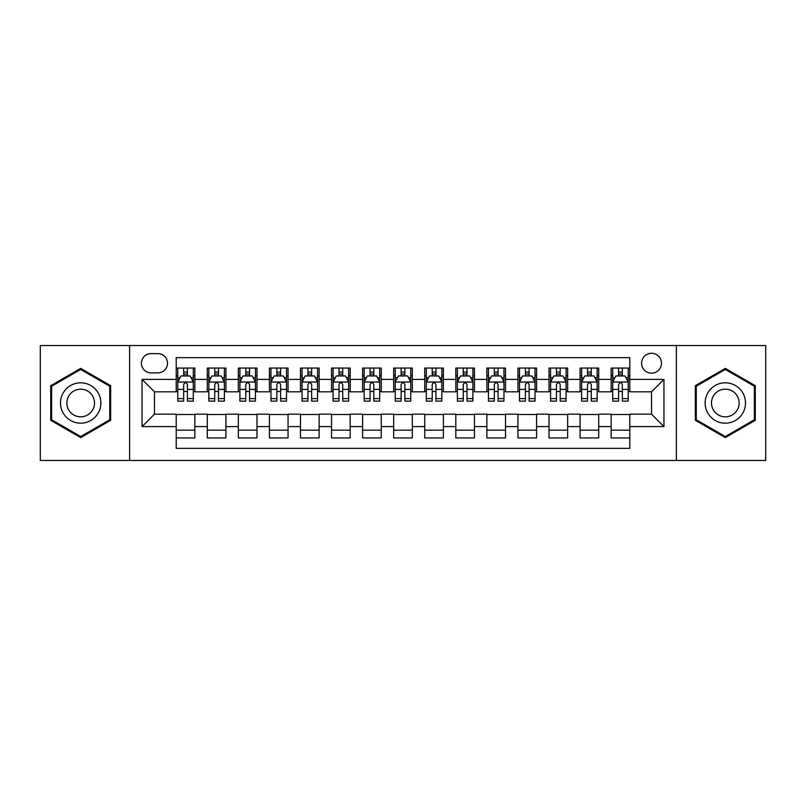 <?xml version="1.0" encoding="UTF-8"?>
<svg xmlns="http://www.w3.org/2000/svg" width="806" height="806" viewBox="0 0 806 806"><rect width="100%" height="100%" fill="white"/><g stroke="black" fill="none" stroke-linecap="round" stroke-linejoin="round"><path stroke-width="1.21" d="M651.53 353.29A9.944 9.944 0 0 0 641.586 363.234A9.944 9.944 0 0 0 651.53 373.178A9.944 9.944 0 0 0 661.474 363.234A9.944 9.944 0 0 0 651.53 353.29M676.385 460.468L765.7 460.468L765.7 345.532L676.385 345.532L676.385 460.468L129.615 460.468L129.615 345.532L40.3 345.532L40.3 460.468L129.615 460.468M629.788 368.05L611.15 368.05L611.15 379.394L598.717 379.394L598.717 391.817L611.15 391.817L611.15 379.394M598.717 379.394L598.717 368.05L580.078 368.05L580.078 379.394L567.656 379.394L567.656 391.817L580.078 391.817L580.078 379.394M567.656 379.394L567.656 368.05L549.017 368.05L549.017 379.394L536.584 379.394L536.584 391.817L549.017 391.817L549.017 379.394M536.584 379.394L536.584 368.05L517.946 368.05L517.946 379.394L505.523 379.394L505.523 391.817L517.946 391.817L517.946 379.394M505.523 379.394L505.523 368.05L486.874 368.05L486.874 379.394L474.452 379.394L474.452 391.817L486.874 391.817L486.874 379.394M474.452 379.394L474.452 368.05L455.813 368.05L455.813 379.394L443.391 379.394L443.391 391.817L455.813 391.817L455.813 379.394M443.391 379.394L443.391 368.05L424.742 368.05L424.742 379.394L412.319 379.394L412.319 391.817L424.742 391.817L424.742 379.394M412.319 379.394L412.319 368.05L393.681 368.05L393.681 379.394L381.258 379.394L381.258 391.817L393.681 391.817L393.681 379.394M381.258 379.394L381.258 368.05L362.609 368.05L362.609 379.394L350.187 379.394L350.187 391.817L362.609 391.817L362.609 379.394M350.187 379.394L350.187 368.05L331.548 368.05L331.548 379.394L319.126 379.394L319.126 391.817L331.548 391.817L331.548 379.394M319.126 379.394L319.126 368.05L300.477 368.05L300.477 379.394L288.054 379.394L288.054 391.817L300.477 391.817L300.477 379.394M288.054 379.394L288.054 368.05L269.416 368.05L269.416 379.394L256.983 379.394L256.983 391.817L269.416 391.817L269.416 379.394M256.983 379.394L256.983 368.05L238.344 368.05L238.344 379.394L225.922 379.394L225.922 391.817L238.344 391.817L238.344 379.394M225.922 379.394L225.922 368.05L207.283 368.05L207.283 391.817L194.851 391.817L194.851 368.05L176.212 368.05M176.212 437.95L194.851 437.95L194.851 414.183L207.283 414.183L207.283 437.95L225.922 437.95L225.922 414.183L238.344 414.183L238.344 426.606L225.922 426.606M238.344 426.606L238.344 437.95L256.983 437.95L256.983 414.183L269.416 414.183L269.416 426.606L256.983 426.606M269.416 426.606L269.416 437.95L288.054 437.95L288.054 414.183L300.477 414.183L300.477 426.606L288.054 426.606M300.477 426.606L300.477 437.95L319.126 437.95L319.126 414.183L331.548 414.183L331.548 426.606L319.126 426.606M331.548 426.606L331.548 437.95L350.187 437.95L350.187 414.183L362.609 414.183L362.609 426.606L350.187 426.606M362.609 426.606L362.609 437.95L381.258 437.95L381.258 414.183L393.681 414.183L393.681 426.606L381.258 426.606M393.681 426.606L393.681 437.95L412.319 437.95L412.319 414.183L424.742 414.183L424.742 426.606L412.319 426.606M424.742 426.606L424.742 437.95L443.391 437.95L443.391 414.183L455.813 414.183L455.813 426.606L443.391 426.606M455.813 426.606L455.813 437.95L474.452 437.95L474.452 414.183L486.874 414.183L486.874 426.606L474.452 426.606M486.874 426.606L486.874 437.95L505.523 437.95L505.523 414.183L517.946 414.183L517.946 426.606L505.523 426.606M517.946 426.606L517.946 437.95L536.584 437.95L536.584 414.183L549.017 414.183L549.017 426.606L536.584 426.606M549.017 426.606L549.017 437.95L567.656 437.95L567.656 414.183L580.078 414.183L580.078 426.606L567.656 426.606M580.078 426.606L580.078 437.95L598.717 437.95L598.717 414.183L611.15 414.183L611.15 426.606L598.717 426.606M151.054 372.866L157.885 372.866A9.632 9.632 0 0 0 167.517 363.234A9.632 9.632 0 0 0 157.885 353.602L151.054 353.602A9.632 9.632 0 0 0 141.423 363.234A9.632 9.632 0 0 0 151.054 372.866M676.385 345.532L129.615 345.532M629.788 379.394L629.788 357.642L176.212 357.642L176.212 391.817L154.47 391.817L154.47 414.183L176.212 414.183L176.212 448.358L629.788 448.358L629.788 414.183L651.53 414.183L651.53 391.817L629.788 391.817L629.788 379.394L663.953 379.394L663.953 426.606L629.788 426.606M176.212 426.606L142.047 426.606L142.047 379.394L176.212 379.394M611.15 426.606L611.15 437.95L629.788 437.95M176.212 375.818L177.773 375.818M183.667 375.818L187.395 375.818M193.299 375.818L194.851 375.818M176.212 391.504L177.773 391.504M183.667 391.504L187.395 391.504M193.299 391.504L194.851 391.504M176.212 414.496L194.851 414.496M176.212 430.182L194.851 430.182M207.283 391.504L208.835 391.504M214.739 391.504L218.466 391.504M224.37 391.504L225.922 391.504M207.283 375.818L208.835 375.818M214.739 375.818L218.466 375.818M224.37 375.818L225.922 375.818M207.283 414.496L225.922 414.496M207.283 430.182L225.922 430.182M238.344 414.496L256.983 414.496M238.344 430.182L256.983 430.182M238.344 375.818L239.906 375.818M245.8 375.818L249.528 375.818M255.431 375.818L256.983 375.818M238.344 391.504L239.906 391.504M245.8 391.504L249.528 391.504M255.431 391.504L256.983 391.504M269.416 414.496L288.054 414.496M269.416 430.182L288.054 430.182M269.416 375.818L270.967 375.818M276.871 375.818L280.599 375.818M286.503 375.818L288.054 375.818M269.416 391.504L270.967 391.504M276.871 391.504L280.599 391.504M286.503 391.504L288.054 391.504M300.477 414.496L319.126 414.496M300.477 430.182L319.126 430.182M300.477 375.818L302.038 375.818M307.932 375.818L311.66 375.818M317.564 375.818L319.126 375.818M300.477 391.504L302.038 391.504M307.932 391.504L311.66 391.504M317.564 391.504L319.126 391.504M331.548 414.496L350.187 414.496M331.548 430.182L350.187 430.182M331.548 375.818L333.1 375.818M339.004 375.818L342.731 375.818M348.635 375.818L350.187 375.818M331.548 391.504L333.1 391.504M339.004 391.504L342.731 391.504M348.635 391.504L350.187 391.504M362.609 414.496L381.258 414.496M362.609 430.182L381.258 430.182M362.609 375.818L364.171 375.818M370.065 375.818L373.793 375.818M379.697 375.818L381.258 375.818M362.609 391.504L364.171 391.504M370.065 391.504L373.793 391.504M379.697 391.504L381.258 391.504M393.681 414.496L412.319 414.496M393.681 430.182L412.319 430.182M393.681 375.818L395.232 375.818M401.136 375.818L404.864 375.818M410.768 375.818L412.319 375.818M393.681 391.504L395.232 391.504M401.136 391.504L404.864 391.504M410.768 391.504L412.319 391.504M424.742 414.496L443.391 414.496M424.742 430.182L443.391 430.182M424.742 375.818L426.303 375.818M432.207 375.818L435.935 375.818M441.829 375.818L443.391 375.818M424.742 391.504L426.303 391.504M432.207 391.504L435.935 391.504M441.829 391.504L443.391 391.504M455.813 414.496L474.452 414.496M455.813 430.182L474.452 430.182M455.813 375.818L457.365 375.818M463.269 375.818L466.996 375.818M472.9 375.818L474.452 375.818M455.813 391.504L457.365 391.504M463.269 391.504L466.996 391.504M472.9 391.504L474.452 391.504M486.874 414.496L505.523 414.496M486.874 430.182L505.523 430.182M486.874 375.818L488.436 375.818M494.34 375.818L498.068 375.818M503.962 375.818L505.523 375.818M486.874 391.504L488.436 391.504M494.34 391.504L498.068 391.504M503.962 391.504L505.523 391.504M517.946 414.496L536.584 414.496M517.946 430.182L536.584 430.182M517.946 375.818L519.497 375.818M525.401 375.818L529.129 375.818M535.033 375.818L536.584 375.818M517.946 391.504L519.497 391.504M525.401 391.504L529.129 391.504M535.033 391.504L536.584 391.504M549.017 414.496L567.656 414.496M549.017 430.182L567.656 430.182M549.017 375.818L550.569 375.818M556.472 375.818L560.2 375.818M566.094 375.818L567.656 375.818M549.017 391.504L550.569 391.504M556.472 391.504L560.2 391.504M566.094 391.504L567.656 391.504M580.078 414.496L598.717 414.496M580.078 430.182L598.717 430.182M580.078 375.818L581.63 375.818M587.534 375.818L591.261 375.818M597.165 375.818L598.717 375.818M580.078 391.504L581.63 391.504M587.534 391.504L591.261 391.504M597.165 391.504L598.717 391.504M611.15 414.496L629.788 414.496M611.15 430.182L629.788 430.182M611.15 375.818L612.701 375.818M618.605 375.818L622.333 375.818M628.227 375.818L629.788 375.818M611.15 391.504L612.701 391.504M618.605 391.504L622.333 391.504M628.227 391.504L629.788 391.504M154.47 391.817L142.047 379.394M154.47 414.183L142.047 426.606M663.953 379.394L651.53 391.817M663.953 426.606L651.53 414.183M80.691 437.618L110.664 420.309L110.664 385.691L80.691 368.382L50.707 385.691L50.707 420.309L80.691 437.618M755.293 385.691L725.309 368.382L695.336 385.691L695.336 420.309L725.309 437.618L755.293 420.309L755.293 385.691M187.395 372.09L183.667 372.09M193.299 398.607L187.395 398.607L187.395 401.136L193.299 401.136L193.299 382.185L190.196 375.969L180.876 375.969L177.773 382.185L177.773 401.136L183.667 401.136L183.667 398.607L177.773 398.607M177.773 382.185L177.773 368.05M193.299 382.185L193.299 368.05M183.667 375.969L183.667 368.05M187.395 368.05L187.395 375.969M187.395 398.607L187.395 384.512C186.156 382.125 184.917 382.125 183.667 384.512L183.667 398.607M80.691 382.81A20.19 20.19 0 0 0 60.49 403A20.19 20.19 0 0 0 80.691 423.19A20.19 20.19 0 0 0 100.881 403A20.19 20.19 0 0 0 80.691 382.81M80.691 389.177A13.823 13.823 0 0 0 66.858 403A13.823 13.823 0 0 0 80.691 416.823A13.823 13.823 0 0 0 94.514 403A13.823 13.823 0 0 0 80.691 389.177M109.737 419.775L80.691 436.54L51.634 419.775L51.634 386.225L80.691 369.46L109.737 386.225L109.737 419.775M707.829 392.905A20.19 20.19 0 0 0 715.214 420.49A20.19 20.19 0 0 0 742.8 413.095A20.19 20.19 0 0 0 735.415 385.51A20.19 20.19 0 0 0 707.829 392.905M713.34 396.089A13.823 13.823 0 0 0 718.398 414.969A13.823 13.823 0 0 0 737.288 409.911A13.823 13.823 0 0 0 732.231 391.031A13.823 13.823 0 0 0 713.34 396.089M754.366 386.225L754.366 419.775L725.309 436.54L696.263 419.775L696.263 386.225L725.309 369.46L754.366 386.225M218.466 372.09L214.739 372.09M224.37 398.607L218.466 398.607L218.466 401.136L224.37 401.136L224.37 382.185L221.257 375.969L211.938 375.969L208.835 382.185L208.835 401.136L214.739 401.136L214.739 398.607L208.835 398.607M208.835 382.185L208.835 368.05M224.37 382.185L224.37 368.05M214.739 375.969L214.739 368.05M218.466 368.05L218.466 375.969M218.466 398.607L218.466 384.512C217.227 382.125 215.978 382.125 214.739 384.512L214.739 398.607M249.528 372.09L245.8 372.09M255.431 398.607L249.528 398.607L249.528 401.136L255.431 401.136L255.431 382.185L252.328 375.969L243.009 375.969L239.906 382.185L239.906 401.136L245.8 401.136L245.8 398.607L239.906 398.607M239.906 382.185L239.906 368.05M255.431 382.185L255.431 368.05M245.8 375.969L245.8 368.05M249.528 368.05L249.528 375.969M249.528 398.607L249.528 384.512C248.288 382.125 247.049 382.125 245.8 384.512L245.8 398.607M280.599 372.09L276.871 372.09M286.503 398.607L280.599 398.607L280.599 401.136L286.503 401.136L286.503 382.185L283.39 375.969L274.07 375.969L270.967 382.185L270.967 401.136L276.871 401.136L276.871 398.607L270.967 398.607M270.967 382.185L270.967 368.05M286.503 382.185L286.503 368.05M276.871 375.969L276.871 368.05M280.599 368.05L280.599 375.969M280.599 398.607L280.599 384.512C279.36 382.125 278.11 382.125 276.871 384.512L276.871 398.607M311.66 372.09L307.932 372.09M317.564 398.607L311.66 398.607L311.66 401.136L317.564 401.136L317.564 382.185L314.461 375.969L305.142 375.969L302.038 382.185L302.038 401.136L307.932 401.136L307.932 398.607L302.038 398.607M302.038 382.185L302.038 368.05M317.564 382.185L317.564 368.05M307.932 375.969L307.932 368.05M311.66 368.05L311.66 375.969M311.66 398.607L311.66 384.512C310.421 382.125 309.182 382.125 307.932 384.512L307.932 398.607M342.731 372.09L339.004 372.09M348.635 398.607L342.731 398.607L342.731 401.136L348.635 401.136L348.635 382.185L345.532 375.969L336.203 375.969L333.1 382.185L333.1 401.136L339.004 401.136L339.004 398.607L333.1 398.607M333.1 382.185L333.1 368.05M348.635 382.185L348.635 368.05M339.004 375.969L339.004 368.05M342.731 368.05L342.731 375.969M342.731 398.607L342.731 384.512C341.492 382.125 340.243 382.125 339.004 384.512L339.004 398.607M373.793 372.09L370.065 372.09M379.697 398.607L373.793 398.607L373.793 401.136L379.697 401.136L379.697 382.185L376.593 375.969L367.274 375.969L364.171 382.185L364.171 401.136L370.065 401.136L370.065 398.607L364.171 398.607M364.171 382.185L364.171 368.05M379.697 382.185L379.697 368.05M370.065 375.969L370.065 368.05M373.793 368.05L373.793 375.969M373.793 398.607L373.793 384.512C372.553 382.125 371.314 382.125 370.065 384.512L370.065 398.607M404.864 372.09L401.136 372.09M410.768 398.607L404.864 398.607L404.864 401.136L410.768 401.136L410.768 382.185L407.665 375.969L398.335 375.969L395.232 382.185L395.232 401.136L401.136 401.136L401.136 398.607L395.232 398.607M395.232 382.185L395.232 368.05M410.768 382.185L410.768 368.05M401.136 375.969L401.136 368.05M404.864 368.05L404.864 375.969M404.864 398.607L404.864 384.512C403.625 382.125 402.375 382.125 401.136 384.512L401.136 398.607M435.935 372.09L432.207 372.09M441.829 398.607L435.935 398.607L435.935 401.136L441.829 401.136L441.829 382.185L438.726 375.969L429.407 375.969L426.303 382.185L426.303 401.136L432.207 401.136L432.207 398.607L426.303 398.607M426.303 382.185L426.303 368.05M441.829 382.185L441.829 368.05M432.207 375.969L432.207 368.05M435.935 368.05L435.935 375.969M435.935 398.607L435.935 384.512C434.686 382.125 433.447 382.125 432.207 384.512L432.207 398.607M466.996 372.09L463.269 372.09M472.9 398.607L466.996 398.607L466.996 401.136L472.9 401.136L472.9 382.185L469.797 375.969L460.468 375.969L457.365 382.185L457.365 401.136L463.269 401.136L463.269 398.607L457.365 398.607M457.365 382.185L457.365 368.05M472.9 382.185L472.9 368.05M463.269 375.969L463.269 368.05M466.996 368.05L466.996 375.969M466.996 398.607L466.996 384.512C465.757 382.125 464.518 382.125 463.269 384.512L463.269 398.607M498.068 372.09L494.34 372.09M503.962 398.607L498.068 398.607L498.068 401.136L503.962 401.136L503.962 382.185L500.858 375.969L491.539 375.969L488.436 382.185L488.436 401.136L494.34 401.136L494.34 398.607L488.436 398.607M488.436 382.185L488.436 368.05M503.962 382.185L503.962 368.05M494.34 375.969L494.34 368.05M498.068 368.05L498.068 375.969M498.068 398.607L498.068 384.512C496.818 382.125 495.579 382.125 494.34 384.512L494.34 398.607M529.129 372.09L525.401 372.09M535.033 398.607L529.129 398.607L529.129 401.136L535.033 401.136L535.033 382.185L531.93 375.969L522.61 375.969L519.497 382.185L519.497 401.136L525.401 401.136L525.401 398.607L519.497 398.607M519.497 382.185L519.497 368.05M535.033 382.185L535.033 368.05M525.401 375.969L525.401 368.05M529.129 368.05L529.129 375.969M529.129 398.607L529.129 384.512C527.89 382.125 526.65 382.125 525.401 384.512L525.401 398.607M560.2 372.09L556.472 372.09M566.094 398.607L560.2 398.607L560.2 401.136L566.094 401.136L566.094 382.185L562.991 375.969L553.672 375.969L550.569 382.185L550.569 401.136L556.472 401.136L556.472 398.607L550.569 398.607M550.569 382.185L550.569 368.05M566.094 382.185L566.094 368.05M556.472 375.969L556.472 368.05M560.2 368.05L560.2 375.969M560.2 398.607L560.2 384.512C558.951 382.125 557.712 382.125 556.472 384.512L556.472 398.607M591.261 372.09L587.534 372.09M597.165 398.607L591.261 398.607L591.261 401.136L597.165 401.136L597.165 382.185L594.062 375.969L584.743 375.969L581.63 382.185L581.63 401.136L587.534 401.136L587.534 398.607L581.63 398.607M581.63 382.185L581.63 368.05M597.165 382.185L597.165 368.05M587.534 375.969L587.534 368.05M591.261 368.05L591.261 375.969M591.261 398.607L591.261 384.512C590.022 382.125 588.783 382.125 587.534 384.512L587.534 398.607M622.333 372.09L618.605 372.09M628.227 398.607L622.333 398.607L622.333 401.136L628.227 401.136L628.227 382.185L625.124 375.969L615.804 375.969L612.701 382.185L612.701 401.136L618.605 401.136L618.605 398.607L612.701 398.607M612.701 382.185L612.701 368.05M628.227 382.185L628.227 368.05M618.605 375.969L618.605 368.05M622.333 368.05L622.333 375.969M622.333 398.607L622.333 384.512C621.083 382.125 619.844 382.125 618.605 384.512L618.605 398.607M207.283 426.606L194.851 426.606M207.283 379.394L194.851 379.394M193.228 382.034L177.844 382.034M177.773 377.682L180.02 377.682M191.052 377.682L193.299 377.682M183.667 389.389L177.773 389.389M193.299 389.389L187.395 389.389M187.395 374.065L183.667 374.065M224.29 382.034L208.915 382.034M208.835 377.682L211.091 377.682M222.113 377.682L224.37 377.682M214.739 389.389L208.835 389.389M224.37 389.389L218.466 389.389M218.466 374.065L214.739 374.065M255.361 382.034L239.976 382.034M239.906 377.682L242.153 377.682M253.185 377.682L255.431 377.682M245.8 389.389L239.906 389.389M255.431 389.389L249.528 389.389M249.528 374.065L245.8 374.065M286.422 382.034L271.048 382.034M270.967 377.682L273.224 377.682M284.246 377.682L286.503 377.682M276.871 389.389L270.967 389.389M286.503 389.389L280.599 389.389M280.599 374.065L276.871 374.065M317.493 382.034L302.109 382.034M302.038 377.682L304.285 377.682M315.317 377.682L317.564 377.682M307.932 389.389L302.038 389.389M317.564 389.389L311.66 389.389M311.66 374.065L307.932 374.065M348.555 382.034L333.18 382.034M333.1 377.682L335.356 377.682M346.379 377.682L348.635 377.682M339.004 389.389L333.1 389.389M348.635 389.389L342.731 389.389M342.731 374.065L339.004 374.065M379.626 382.034L364.241 382.034M364.171 377.682L366.418 377.682M377.45 377.682L379.697 377.682M370.065 389.389L364.171 389.389M379.697 389.389L373.793 389.389M373.793 374.065L370.065 374.065M410.687 382.034L395.313 382.034M395.232 377.682L397.489 377.682M408.511 377.682L410.768 377.682M401.136 389.389L395.232 389.389M410.768 389.389L404.864 389.389M404.864 374.065L401.136 374.065M441.759 382.034L426.374 382.034M426.303 377.682L428.55 377.682M439.582 377.682L441.829 377.682M432.207 389.389L426.303 389.389M441.829 389.389L435.935 389.389M435.935 374.065L432.207 374.065M472.82 382.034L457.445 382.034M457.365 377.682L459.622 377.682M470.644 377.682L472.9 377.682M463.269 389.389L457.365 389.389M472.9 389.389L466.996 389.389M466.996 374.065L463.269 374.065M503.891 382.034L488.507 382.034M488.436 377.682L490.683 377.682M501.715 377.682L503.962 377.682M494.34 389.389L488.436 389.389M503.962 389.389L498.068 389.389M498.068 374.065L494.34 374.065M534.952 382.034L519.578 382.034M519.497 377.682L521.754 377.682M532.776 377.682L535.033 377.682M525.401 389.389L519.497 389.389M535.033 389.389L529.129 389.389M529.129 374.065L525.401 374.065M566.024 382.034L550.639 382.034M550.569 377.682L552.815 377.682M563.847 377.682L566.094 377.682M556.472 389.389L550.569 389.389M566.094 389.389L560.2 389.389M560.2 374.065L556.472 374.065M597.085 382.034L581.71 382.034M581.63 377.682L583.887 377.682M594.909 377.682L597.165 377.682M587.534 389.389L581.63 389.389M597.165 389.389L591.261 389.389M591.261 374.065L587.534 374.065M628.156 382.034L612.772 382.034M612.701 377.682L614.948 377.682M625.98 377.682L628.227 377.682M618.605 389.389L612.701 389.389M628.227 389.389L622.333 389.389M622.333 374.065L618.605 374.065"/></g></svg>
